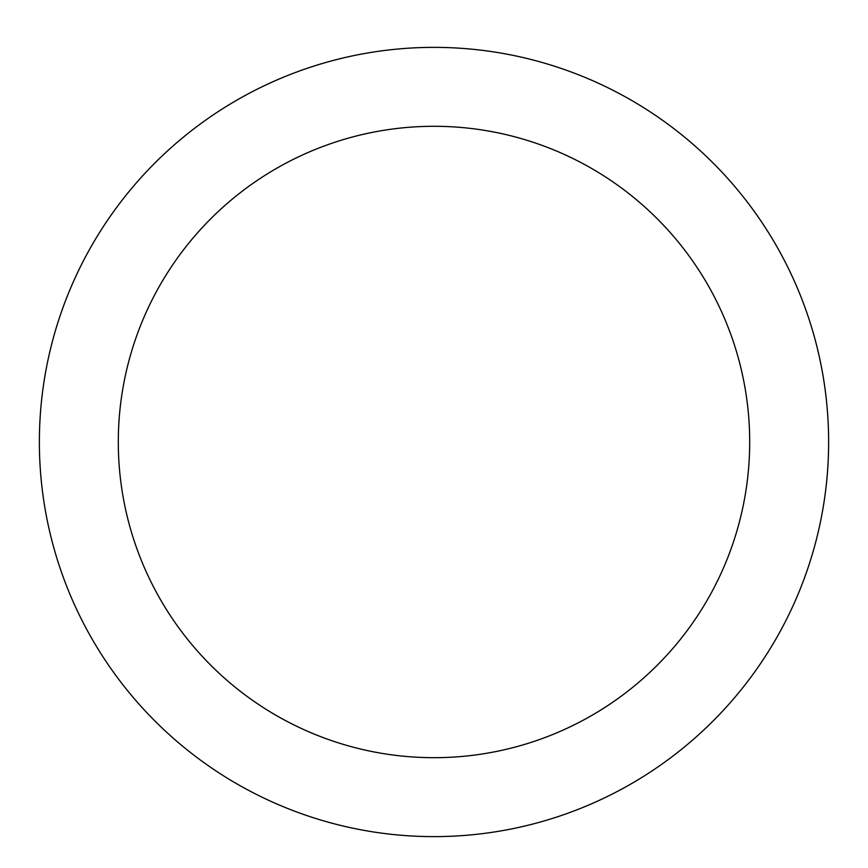 <?xml version="1.0" encoding="UTF-8"?>
<svg xmlns="http://www.w3.org/2000/svg" width="868" height="868" viewBox="0 0 868 868"><rect width="100%" height="100%" fill="white"/><g stroke="black" fill="none" stroke-linecap="round" stroke-linejoin="round"><path stroke-width="1.3" d="M434 47.371A394.614 394.614 0 0 1 775.753 639.304A394.614 394.614 0 0 1 92.247 639.304A394.614 394.614 0 0 1 434 47.371M434 126.294A315.692 315.692 0 0 1 707.398 599.842A315.692 315.692 0 0 1 160.602 599.842A315.692 315.692 0 0 1 434 126.294"/></g></svg>
